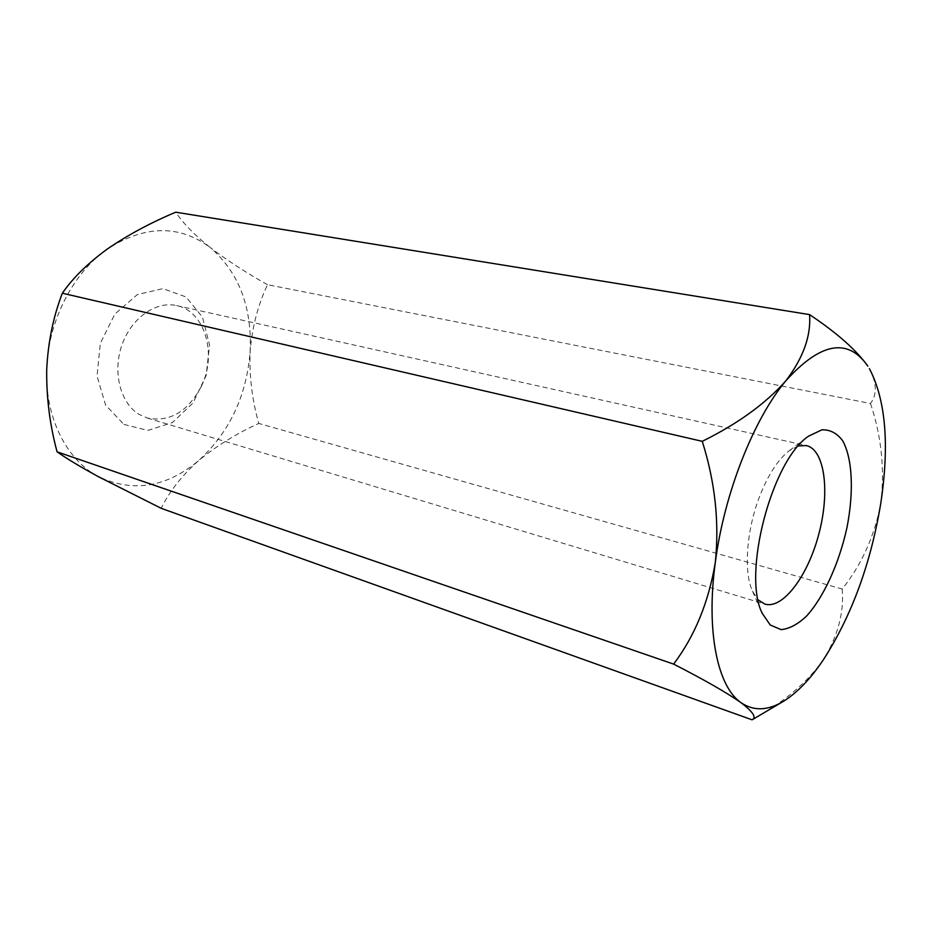 <?xml version="1.0" encoding="UTF-8"?>
<svg xmlns="http://www.w3.org/2000/svg" width="932" height="932" viewBox="0 0 932 932"><rect width="100%" height="100%" fill="white"/><g stroke="black" fill="none" stroke-linecap="round" stroke-linejoin="round"><path stroke-width="0.7" stroke-dasharray="4.66 3.5" d="M869.673 369.142C876.849 383.262 877.129 394.702 870.5 403.498L267.496 284.691C257.919 305.055 252.141 327.377 250.137 351.655C249.182 375.864 252.059 399.793 258.781 423.443C236.425 433.601 216.352 446.009 198.574 460.664C181.938 475.495 169.484 491.385 161.201 508.324M267.496 284.691C246.001 272.633 226.884 260.214 210.143 247.458C238.813 272.249 252.141 306.978 250.137 351.655C246.537 396.147 229.342 432.495 198.574 460.664C166.362 487.448 132.996 492.807 98.477 476.718C66.731 460.117 44.922 417.711 46.705 369.701C47.823 321.831 72.917 272.796 107.471 248.914C145.089 225.055 179.317 224.577 210.143 247.458C194.392 234.864 182.928 223.109 175.729 212.193M870.5 403.498C881.486 436.421 884.911 469.751 880.752 503.478C874.496 536.226 861.634 564.745 842.167 589.036L258.781 423.443M842.167 589.036C844.229 612.231 837.961 635.822 823.352 659.798C807.846 681.548 785.851 700.526 757.401 716.708M123.944 424.433L147.815 430.421L172.362 422.604L193.006 403.02L206.147 375.538L209.549 345.12L202.512 317.183L186.027 296.947L162.879 288.64L137.4 294.535L114.881 314.037L100.318 343.349L97.033 376.12L105.631 405.164L123.944 424.433M798.386 445.927L789.253 450.715C778.162 459.348 768.364 474.376 759.848 495.812C746.45 529.83 743.456 571.864 752.52 591.238L758.135 599.893M201.149 386.745C187.588 411.979 169.612 422.394 147.186 418.002L139.218 414.437C120.496 403.346 112.353 372.427 121.847 345.283C131.156 318.068 155.877 300.733 176.579 305.579C205.122 311.055 217.436 354.696 201.149 386.745M752.52 591.238L762.318 613.466M789.253 450.715L808.661 436.129M147.186 418.002L764.881 604.087M176.579 305.579L806.32 445.566"/><path stroke-width="1.4" d="M752.077 719.807C756.807 717.64 753.114 711.92 740.987 702.646C753.464 711.139 767.42 710.813 782.88 701.656L752.077 719.807L161.201 508.324L98.477 476.718C80.56 466.955 66.766 458.661 57.073 451.822C49.839 425.039 46.379 397.673 46.705 369.701C48.021 342.312 53.241 316.822 62.339 293.219C72.859 277.969 87.911 263.197 107.471 248.914C127.754 235.027 150.518 222.795 175.729 212.193L809.558 314.608C811.155 335.753 803.302 357.76 786.002 380.629C820.743 342.312 848.015 337.489 867.832 366.171C856.438 350.141 837.018 332.957 809.558 314.608M702.25 441.337C737.969 423.676 765.894 403.44 786.002 380.629C753.673 418.992 724.071 493.867 715.298 562.544C705.885 631.605 717.64 686.756 740.987 702.646C726.482 692.499 704.021 679.649 673.603 664.097C694.713 636.195 708.611 602.34 715.298 562.544C719.469 522.398 715.112 481.995 702.25 441.337L62.339 293.219M673.603 664.097L57.073 451.822M869.393 368.664L869.754 369.293C885.843 400.713 889.512 445.449 880.752 503.478C870.733 563.837 851.603 615.947 823.352 659.798C810.304 679.23 796.813 693.187 782.88 701.656M770.263 625.011L762.318 613.466C741.872 574.601 771.824 460.024 808.661 436.129L821.884 429.827C830.074 429.547 836.983 433.159 842.621 440.661C852.57 458.532 853.968 491.98 846.967 527.547C839.196 563.138 823.876 597.039 806.471 616.18C797.699 624.393 789.241 628.879 781.086 629.624L770.263 625.011M758.135 599.893L764.881 604.087C783.031 609.563 808.172 575.463 818.972 533.547C830.062 491.723 824.832 449.678 806.32 445.566L798.386 445.927"/></g></svg>
